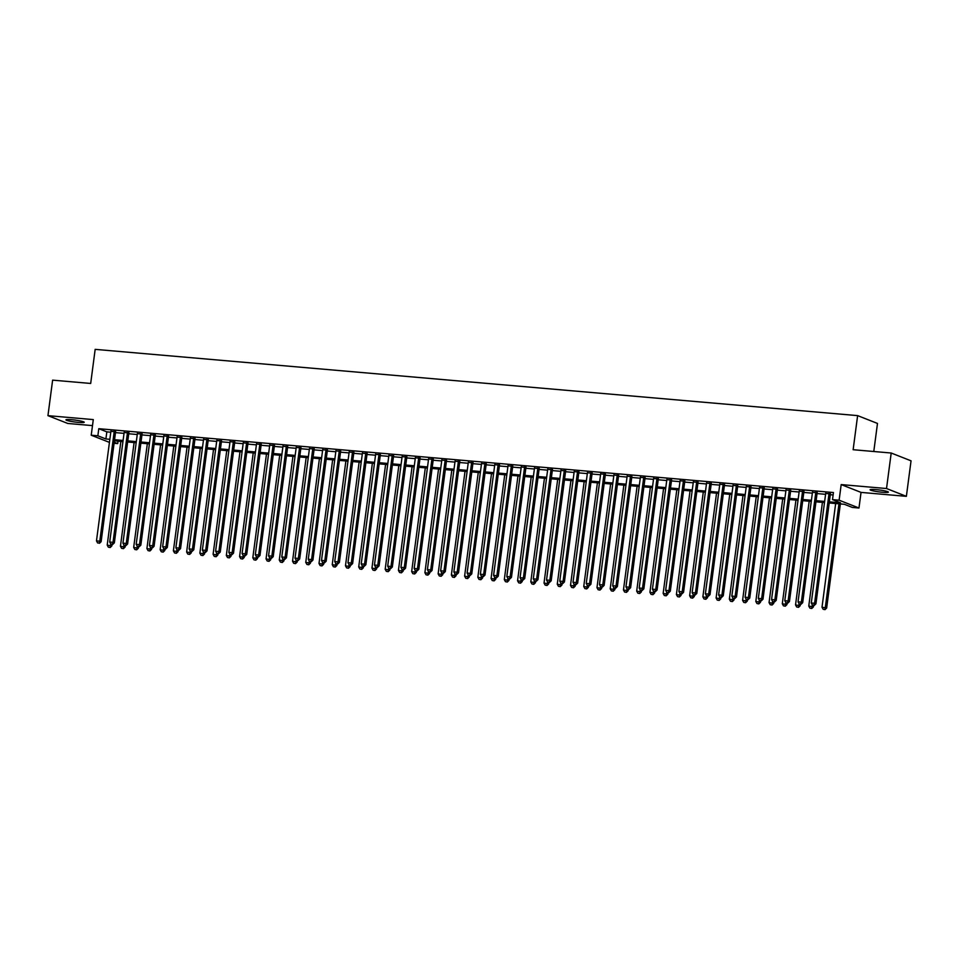 <?xml version="1.0" encoding="UTF-8"?>
<svg xmlns="http://www.w3.org/2000/svg" width="959" height="959" viewBox="0 0 959 959"><rect width="100%" height="100%" fill="white"/><g stroke="black" fill="none" stroke-linecap="round" stroke-linejoin="round"><path stroke-width="1.44" d="M78.518 422.416A9.218 0.971 -172.5 0 0 84.224 422.26A9.218 0.971 -172.5 0 0 71.649 419.706A9.218 0.971 -172.5 0 0 65.943 419.862A9.218 0.971 -172.5 0 0 78.518 422.416M882.676 492.291A9.218 0.971 -172.5 0 0 888.382 492.135A9.218 0.971 -172.5 0 0 875.807 489.581A9.218 0.971 -172.5 0 0 870.101 489.737A9.218 0.971 -172.5 0 0 882.676 492.291M118.029 441.176L117.705 443.609L114.085 443.298M873.781 451.497L877.485 423.434L857.622 415.619L95.169 349.364L90.685 383.456L52.625 380.148L47.95 415.655L67.801 423.47L92.496 425.616M857.622 415.619L853.138 449.711L891.199 453.02L911.05 460.823L906.375 496.342L886.524 488.527L841.187 484.583L839.125 500.202L858.976 508.018L852.359 507.443L844.316 504.278L829.199 502.972M841.187 484.583L861.038 492.399L906.375 496.342M861.038 492.399L858.976 508.018M891.199 453.02L886.524 488.527M115.595 431.766L110.896 431.358M128.83 432.917L124.131 432.497M142.076 434.055L137.365 433.648M155.31 435.206L150.611 434.799M168.544 436.357L163.845 435.949M181.778 437.508L177.079 437.1M195.025 438.659L190.314 438.251M208.259 439.809L203.548 439.402M221.493 440.96L216.794 440.553M234.727 442.111L230.028 441.703M247.973 443.262L243.262 442.854M261.208 444.413L256.497 444.005M274.442 445.563L269.743 445.156M287.676 446.714L282.977 446.307M300.922 447.865L296.211 447.457M314.156 449.016L309.445 448.608M327.391 450.167L322.692 449.759M340.625 451.317L335.926 450.91M353.871 452.468L349.16 452.061M367.105 453.619L362.394 453.211M380.339 454.77L375.64 454.35M393.574 455.921L388.874 455.501M406.82 457.059L402.109 456.652M420.054 458.21L415.343 457.803M433.288 459.361L428.589 458.953M446.522 460.512L441.823 460.104M459.757 461.663L455.057 461.255M473.003 462.813L468.292 462.406M486.237 463.964L481.538 463.557M499.471 465.115L494.772 464.707M512.705 466.266L508.006 465.858M525.952 467.417L521.24 467.009M539.186 468.567L534.475 468.16M552.42 469.718L547.721 469.311M565.654 470.869L560.955 470.461M578.9 472.02L574.189 471.612M592.135 473.171L587.423 472.763M605.369 474.321L600.67 473.914M618.603 475.472L613.904 475.065M631.849 476.623L627.138 476.215M645.083 477.774L640.372 477.354M658.318 478.925L653.618 478.505M671.552 480.063L666.853 479.656M684.798 481.214L680.087 480.807M698.032 482.365L693.321 481.957M711.266 483.516L706.567 483.108M724.501 484.667L719.801 484.259M737.747 485.817L733.036 485.41M750.981 486.968L746.27 486.561M764.215 488.119L759.516 487.711M777.449 489.27L772.75 488.862M790.684 490.421L785.984 490.013M803.93 491.571L799.219 491.164M817.164 492.722L812.465 492.315M829.355 501.833L840.552 502.804L832.508 499.627L833.443 492.53L98.789 428.697L106.833 431.862L110.776 432.209M115.488 432.617L124.023 433.36M128.722 433.768L137.257 434.511M141.956 434.918L150.491 435.662M155.202 436.069L163.725 436.813M168.436 437.22L176.971 437.951M181.671 438.371L190.206 439.102M194.905 439.522L203.44 440.253M208.151 440.661L216.674 441.404M221.385 441.811L229.92 442.555M234.619 442.962L243.154 443.705M247.854 444.113L256.389 444.856M261.1 445.264L269.623 446.007M274.334 446.414L282.869 447.158M287.568 447.565L296.103 448.309M300.802 448.716L309.337 449.459M314.037 449.867L322.572 450.61M327.283 451.018L335.818 451.761M340.517 452.168L349.052 452.912M353.751 453.319L362.286 454.063M366.985 454.47L375.52 455.213M380.232 455.621L388.755 456.364M393.466 456.772L402.001 457.515M406.7 457.923L415.235 458.666M419.934 459.073L428.469 459.817M433.18 460.224L441.703 460.955M446.414 461.375L454.95 462.106M459.649 462.526L468.184 463.257M472.883 463.665L481.418 464.408M486.129 464.815L494.652 465.559M499.363 465.966L507.898 466.709M512.597 467.117L521.133 467.86M525.832 468.268L534.367 469.011M539.078 469.419L547.601 470.162M552.312 470.569L560.847 471.313M565.546 471.72L574.081 472.463M578.78 472.871L587.316 473.614M592.027 474.022L600.55 474.765M605.261 475.173L613.796 475.916M618.495 476.323L627.03 477.067M631.729 477.474L640.264 478.217M644.963 478.625L653.499 479.368M658.21 479.776L666.733 480.519M671.444 480.927L679.979 481.67M684.678 482.077L693.213 482.821M697.912 483.228L706.447 483.959M711.158 484.379L719.682 485.11M724.393 485.53L732.928 486.261M737.627 486.669L746.162 487.412M750.861 487.819L759.396 488.563M764.107 488.97L772.63 489.713M777.341 490.121L785.877 490.864M790.576 491.272L799.111 492.015M803.81 492.423L812.345 493.166M817.056 493.573L825.579 494.317M830.29 494.724L833.119 494.976M830.398 493.873L825.699 493.465M109.446 442.387L91.225 435.218L93.287 419.598L47.95 415.655M91.225 435.218L97.854 435.794L105.898 438.97L109.841 439.306M98.789 428.697L97.854 435.794M832.508 499.627L839.125 500.202M114.217 442.243L117.705 443.609M824.5 502.552L815.965 501.821M811.266 501.401L802.731 500.67M798.02 500.262L789.497 499.519M784.786 499.112L776.251 498.368M771.551 497.961L763.016 497.218M758.317 496.81L749.782 496.067M745.071 495.659L736.548 494.916M731.837 494.508L723.302 493.765M718.603 493.358L710.068 492.614M705.368 492.207L696.833 491.464M692.122 491.056L683.599 490.313M678.888 489.905L670.353 489.162M665.654 488.754L657.119 488.011M652.42 487.604L643.885 486.86M639.185 486.453L630.65 485.71M625.939 485.302L617.404 484.559M612.705 484.151L604.17 483.408M599.471 483L590.936 482.257M586.237 481.85L577.702 481.106M572.991 480.699L564.467 479.968M559.756 479.548L551.221 478.817M546.522 478.409L537.987 477.666M533.288 477.258L524.753 476.515M520.042 476.108L511.519 475.364M506.808 474.957L498.272 474.214M493.573 473.806L485.038 473.063M480.339 472.655L471.804 471.912M467.093 471.504L458.57 470.761M453.859 470.354L445.324 469.61M440.625 469.203L432.089 468.46M427.39 468.052L418.855 467.309M414.144 466.901L405.621 466.158M400.91 465.75L392.375 465.007M387.676 464.6L379.141 463.856M374.442 463.449L365.906 462.706M361.195 462.298L352.672 461.555M347.961 461.147L339.426 460.404M334.727 459.996L326.192 459.253M321.493 458.846L312.958 458.114M308.259 457.695L299.723 456.963M295.012 456.544L286.477 455.813M281.778 455.405L273.243 454.662M268.544 454.254L260.009 453.511M255.31 453.104L246.775 452.36M242.064 451.953L233.54 451.209M228.829 450.802L220.294 450.059M215.595 449.651L207.06 448.908M202.361 448.5L193.826 447.757M189.115 447.35L180.592 446.606M175.881 446.199L167.345 445.456M162.646 445.048L154.111 444.305M149.412 443.897L140.877 443.154M136.166 442.746L127.643 442.003M122.932 441.596L114.397 440.852M114.553 439.713L123.088 440.457M127.787 440.864L136.322 441.608M141.021 442.015L149.556 442.758M154.267 443.166L162.79 443.909M167.501 444.317L176.036 445.06M180.736 445.467L189.271 446.211M193.97 446.618L202.505 447.362M207.216 447.769L215.739 448.512M220.45 448.92L228.985 449.663M233.684 450.071L242.219 450.814M246.919 451.221L255.454 451.965M260.165 452.372L268.688 453.116M273.399 453.523L281.934 454.266M286.633 454.674L295.168 455.405M299.867 455.825L308.402 456.556M313.102 456.975L321.637 457.707M326.348 458.114L334.883 458.858M339.582 459.265L348.117 460.008M352.816 460.416L361.351 461.159M366.05 461.567L374.585 462.31M379.296 462.717L387.82 463.461M392.531 463.868L401.066 464.612M405.765 465.019L414.3 465.762M418.999 466.17L427.534 466.913M432.245 467.321L440.768 468.064M445.479 468.471L454.015 469.215M458.714 469.622L467.249 470.366M471.948 470.773L480.483 471.516M485.194 471.924L493.717 472.667M498.428 473.075L506.963 473.818M511.662 474.226L520.198 474.969M524.897 475.376L533.432 476.12M538.143 476.527L546.666 477.258M551.377 477.678L559.912 478.409M564.611 478.829L573.146 479.56M577.845 479.968L586.381 480.711M591.092 481.118L599.615 481.862M604.326 482.269L612.861 483.012M617.56 483.42L626.095 484.163M630.794 484.571L639.329 485.314M644.028 485.722L652.564 486.465M657.275 486.872L665.81 487.616M670.509 488.023L679.044 488.766M683.743 489.174L692.278 489.917M696.977 490.325L705.512 491.068M710.223 491.476L718.747 492.219M723.458 492.626L731.993 493.37M736.692 493.777L745.227 494.52M749.926 494.928L758.461 495.671M763.172 496.079L771.695 496.822M776.406 497.23L784.941 497.973M789.641 498.38L798.176 499.124M802.875 499.531L811.41 500.262M816.121 500.682L824.644 501.413M106.833 431.862L105.898 438.97M829.056 493.346L814.587 603.283L811.278 602.995L825.747 493.058M830.458 493.465L815.929 603.81L814.587 603.283L813.747 605.201L812.429 605.081L813.747 605.201M814.287 605.405L815.929 603.81M811.278 602.995L812.429 605.081M835.661 503.523L822.007 607.215L826.658 608.03L840.36 503.931M824.488 609.421L823.158 609.301L825.028 609.636L838.969 503.811M823.158 609.301L822.007 607.215M826.658 608.03L825.028 609.636M815.821 492.195L801.352 602.132L798.044 601.844L812.513 491.907M817.212 492.315L802.695 602.66L801.352 602.132L800.513 604.05L799.195 603.93L800.513 604.05M801.053 604.254L802.695 602.66M798.044 601.844L799.195 603.93M802.587 491.044L788.106 600.981L784.798 600.694L799.279 490.756M803.978 491.164L789.449 601.509L788.106 600.981L787.279 602.899L785.96 602.779L787.279 602.899M787.819 603.103L789.449 601.509M784.798 600.694L785.96 602.779M789.353 489.893L774.872 599.831L771.563 599.543L786.044 489.605M790.743 490.013L776.215 600.358L774.872 599.831L774.045 601.749L772.714 601.629L774.045 601.749M774.572 601.952L776.215 600.358M771.563 599.543L772.714 601.629M776.107 488.742L761.638 598.68L758.329 598.392L772.798 488.455M777.509 488.862L762.98 599.207L761.638 598.68L760.799 600.598L759.48 600.478L760.799 600.598M761.338 600.802L762.98 599.207M758.329 598.392L759.48 600.478M822.426 502.372L808.773 606.064L813.424 606.879L813.628 605.345M811.254 608.27L809.923 608.15L811.782 608.486L812.285 604.817M809.923 608.15L808.773 606.064M813.424 606.879L811.782 608.486M809.192 501.221L795.538 604.913L800.19 605.728L800.393 604.194M798.008 607.119L796.689 606.999L798.547 607.335L799.051 603.667M796.689 606.999L795.538 604.913M800.19 605.728L798.547 607.335M795.946 500.071L782.304 603.762L786.955 604.578L787.147 603.043M784.774 605.968L783.455 605.848L785.313 606.184L785.805 602.516M783.455 605.848L782.304 603.762M786.955 604.578L785.313 606.184M782.712 498.932L769.058 602.612L773.709 603.427L773.913 601.904M771.539 604.817L770.209 604.709L772.079 605.033L772.57 601.365M770.209 604.709L769.058 602.612M773.709 603.427L772.079 605.033M762.873 487.592L748.404 597.529L745.095 597.241L759.564 487.304M764.263 487.711L749.746 598.056L748.404 597.529L747.564 599.447L746.246 599.327L747.564 599.447M748.104 599.651L749.746 598.056M745.095 597.241L746.246 599.327M769.478 497.781L755.824 601.461L760.475 602.276L760.679 600.754M758.305 603.667L756.975 603.559L758.833 603.882L759.336 600.214M756.975 603.559L755.824 601.461M760.475 602.276L758.833 603.882M749.638 486.441L735.157 596.378L731.849 596.09L746.33 486.153M751.029 486.561L736.5 596.906L735.157 596.378L734.33 598.296L733.012 598.176L734.33 598.296M734.87 598.5L736.5 596.906M731.849 596.09L733.012 598.176M756.243 496.63L742.59 600.31L747.241 601.125L747.445 599.603M745.059 602.516L743.74 602.408L745.599 602.731L746.102 599.063M743.74 602.408L742.59 600.31M747.241 601.125L745.599 602.731M736.404 485.29L721.923 595.227L718.615 594.94L733.096 485.002M737.795 485.41L723.266 595.755L721.923 595.227L721.096 597.145L719.765 597.025L721.096 597.145M721.636 597.361L723.266 595.755M718.615 594.94L719.765 597.025M742.997 495.479L729.355 599.159L734.007 599.974L734.198 598.452M731.825 601.365L730.506 601.257L732.364 601.581L732.856 597.913M730.506 601.257L729.355 599.159M734.007 599.974L732.364 601.581M723.158 484.139L708.689 594.077L705.38 593.789L719.849 483.851M724.56 484.259L710.032 594.604L708.689 594.077L707.85 595.995L706.531 595.875L707.85 595.995M708.389 596.21L710.032 594.604M705.38 593.789L706.531 595.875M729.763 494.329L716.109 598.008L720.76 598.824L720.964 597.301M718.591 600.214L717.26 600.106L719.13 600.43L719.622 596.762M717.26 600.106L716.109 598.008M720.76 598.824L719.13 600.43M709.924 482.988L695.455 592.926L692.146 592.638L706.615 482.701M711.326 483.108L696.797 593.453L695.455 592.926L694.616 594.844L693.297 594.724L694.616 594.844M695.155 595.059L696.797 593.453M692.146 592.638L693.297 594.724M716.529 493.178L702.875 596.858L707.526 597.673L707.73 596.15M705.356 599.063L704.026 598.955L705.884 599.279L706.387 595.611M704.026 598.955L702.875 596.858M707.526 597.673L705.884 599.279M696.69 481.838L682.221 591.775L678.9 591.487L693.381 481.55M698.08 481.957L683.551 592.302L682.221 591.775L681.381 593.693L680.063 593.573L681.381 593.693M681.921 593.909L683.551 592.302M678.9 591.487L680.063 593.573M703.295 492.027L689.641 595.707L694.292 596.522L694.496 595M692.11 597.913L690.792 597.805L692.65 598.128L693.153 594.46M690.792 597.805L689.641 595.707M694.292 596.522L692.65 598.128M683.455 480.687L668.974 590.624L665.666 590.336L680.147 480.399M684.846 480.807L670.317 591.152L668.974 590.624L668.147 592.542L666.817 592.434L668.147 592.542M668.687 592.758L670.317 591.152M665.666 590.336L666.817 592.434M690.048 490.876L676.407 594.556L681.058 595.371L681.25 593.849M678.876 596.762L677.557 596.654L679.416 596.977L679.919 593.321M677.557 596.654L676.407 594.556M681.058 595.371L679.416 596.977M670.209 479.536L655.74 589.473L652.432 589.186L666.901 479.248M671.612 479.668L657.083 590.001L655.74 589.473L654.913 591.391L653.582 591.283L654.913 591.391M655.441 591.607L657.083 590.001M652.432 589.186L653.582 591.283M676.814 489.725L663.16 593.405L667.812 594.232L668.015 592.698M665.642 595.623L664.311 595.503L666.181 595.827L666.673 592.171M664.311 595.503L663.16 593.405M667.812 594.232L666.181 595.827M663.58 488.575L649.926 592.266L654.577 593.082L654.781 591.547M652.408 594.472L651.077 594.352L652.935 594.676L653.439 591.02M651.077 594.352L649.926 592.266M654.577 593.082L652.935 594.676M650.346 487.424L636.692 591.116L641.343 591.931L641.547 590.396M639.162 593.321L637.843 593.201L639.701 593.525L640.204 589.869M637.843 593.201L636.692 591.116M641.343 591.931L639.701 593.525M656.975 478.385L642.506 588.323L639.197 588.035L653.666 478.097M658.377 478.517L643.849 588.85L642.506 588.323L641.667 590.241L640.348 590.133L641.667 590.241M642.206 590.456L643.849 588.85M639.197 588.035L640.348 590.133M643.741 477.246L629.272 587.172L625.963 586.884L640.432 476.959M645.131 477.366L630.614 587.699L629.272 587.172L628.433 589.09L627.114 588.982L628.433 589.09M628.972 589.306L630.614 587.699M625.963 586.884L627.114 588.982M630.507 476.096L616.026 586.021L612.717 585.733L627.198 475.808M631.897 476.215L617.368 586.548L616.026 586.021L615.199 587.939L613.868 587.831L615.199 587.939M615.738 588.155L617.368 586.548M612.717 585.733L613.868 587.831M637.1 486.273L623.458 589.965L628.109 590.78L628.301 589.246M625.927 592.171L624.609 592.051L626.467 592.374L626.97 588.718M624.609 592.051L623.458 589.965M628.109 590.78L626.467 592.374M617.26 474.945L602.791 584.87L599.483 584.582L613.952 474.657M618.663 475.065L604.134 585.398L602.791 584.87L601.964 586.788L600.634 586.68L601.964 586.788M602.492 587.004L604.134 585.398M599.483 584.582L600.634 586.68M623.865 485.122L610.212 588.814L614.863 589.629L615.067 588.095M612.693 591.02L611.374 590.9L613.233 591.223L613.724 587.567M611.374 590.9L610.212 588.814M614.863 589.629L613.233 591.223M604.026 473.794L589.557 583.719L586.249 583.432L600.718 473.506M605.429 473.914L590.9 584.247L589.557 583.719L588.718 585.637L587.399 585.529L588.718 585.637M589.258 585.853L590.9 584.247M586.249 583.432L587.399 585.529M610.631 483.971L596.977 587.663L601.629 588.478L601.832 586.944M599.459 589.869L598.128 589.749L599.986 590.073L600.49 586.417M598.128 589.749L596.977 587.663M601.629 588.478L599.986 590.073M590.792 472.643L576.323 582.569L573.014 582.281L587.483 472.355M592.183 472.763L577.666 583.096L576.323 582.569L575.484 584.487L574.165 584.379L575.484 584.487M576.023 584.702L577.666 583.096M573.014 582.281L574.165 584.379M597.397 482.821L583.743 586.512L588.394 587.328L588.598 585.793M586.213 588.718L584.894 588.598L586.752 588.922L587.256 585.266M584.894 588.598L583.743 586.512M588.394 587.328L586.752 588.922M577.558 471.492L563.077 581.418L559.768 581.13L574.249 471.205M578.948 471.612L564.419 581.957L563.077 581.418L562.25 583.348L560.919 583.228L562.25 583.348M562.789 583.552L564.419 581.957M559.768 581.13L560.919 583.228M584.151 481.67L570.509 585.362L575.16 586.177L575.352 584.642M572.979 587.567L571.66 587.447L573.518 587.771L574.021 584.115M571.66 587.447L570.509 585.362M575.16 586.177L573.518 587.771M564.312 470.342L549.843 580.279L546.534 579.991L561.003 470.054M565.714 470.461L551.185 580.806L549.843 580.279L549.016 582.197L547.685 582.077L549.016 582.197M549.543 582.401L551.185 580.806M546.534 579.991L547.685 582.077M570.917 480.519L557.263 584.211L561.914 585.026L562.118 583.492M559.744 586.417L558.426 586.297L560.284 586.632L560.775 582.964M558.426 586.297L557.263 584.211M561.914 585.026L560.284 586.632M551.077 469.191L536.608 579.128L533.3 578.84L547.769 468.903M552.48 469.311L537.951 579.656L536.608 579.128L535.769 581.046L534.451 580.926L535.769 581.046M536.309 581.25L537.951 579.656M533.3 578.84L534.451 580.926M557.682 479.368L544.029 583.06L548.68 583.875L548.884 582.341M546.51 585.266L545.18 585.146L547.05 585.481L547.541 581.813M545.18 585.146L544.029 583.06M548.68 583.875L547.05 585.481M537.843 468.04L523.374 577.977L520.066 577.69L534.535 467.752M539.234 468.16L524.717 578.505L523.374 577.977L522.535 579.895L521.216 579.775L522.535 579.895M523.075 580.099L524.717 578.505M520.066 577.69L521.216 579.775M544.448 478.217L530.795 581.909L535.446 582.724L535.649 581.19M533.276 584.115L531.945 583.995L533.803 584.331L534.307 580.663M531.945 583.995L530.795 581.909M535.446 582.724L533.803 584.331M524.609 466.889L510.128 576.827L506.82 576.539L521.3 466.601M526 467.009L511.471 577.354L510.128 576.827L509.301 578.745L507.97 578.625L509.301 578.745M509.84 578.948L511.471 577.354M506.82 576.539L507.97 578.625M511.375 465.738L496.894 575.676L493.585 575.388L508.054 465.451M512.765 465.858L498.236 576.203L496.894 575.676L496.067 577.594L494.736 577.474L496.067 577.594M496.594 577.798L498.236 576.203M493.585 575.388L494.736 577.474M498.129 464.588L483.66 574.525L480.351 574.237L494.82 464.3M499.531 464.707L485.002 575.052L483.66 574.525L482.821 576.443L481.502 576.323L482.821 576.443M483.36 576.647L485.002 575.052M480.351 574.237L481.502 576.323M531.202 477.079L517.56 580.758L522.211 581.574L522.415 580.039M520.03 582.964L518.711 582.844L520.569 583.18L521.073 579.512M518.711 582.844L517.56 580.758M522.211 581.574L520.569 583.18M517.968 475.928L504.314 579.608L508.965 580.423L509.169 578.9M506.796 581.813L505.477 581.705L507.335 582.029L507.826 578.361M505.477 581.705L504.314 579.608M508.965 580.423L507.335 582.029M504.734 474.777L491.08 578.457L495.731 579.272L495.935 577.75M493.561 580.663L492.231 580.555L494.101 580.878L494.592 577.21M492.231 580.555L491.08 578.457M495.731 579.272L494.101 580.878M484.894 463.437L470.425 573.374L467.117 573.086L481.586 463.149M486.285 463.557L471.768 573.902L470.425 573.374L469.586 575.292L468.268 575.172L469.586 575.292M470.126 575.496L471.768 573.902M467.117 573.086L468.268 575.172M491.499 473.626L477.846 577.306L482.497 578.121L482.701 576.599M480.327 579.512L478.997 579.404L480.855 579.727L481.358 576.059M478.997 579.404L477.846 577.306M482.497 578.121L480.855 579.727M471.66 462.286L457.179 572.223L453.871 571.936L468.352 461.998M473.051 462.406L458.522 572.751L457.179 572.223L456.352 574.141L455.034 574.021L456.352 574.141M456.892 574.357L458.522 572.751M453.871 571.936L455.034 574.021M478.265 472.475L464.612 576.155L469.263 576.97L469.466 575.448M467.081 578.361L465.762 578.253L467.62 578.577L468.124 574.909M465.762 578.253L464.612 576.155M469.263 576.97L467.62 578.577M458.426 461.135L443.945 571.073L440.637 570.785L455.117 460.847M459.817 461.255L445.288 571.6L443.945 571.073L443.118 572.991L441.787 572.871L443.118 572.991M443.645 573.206L445.288 571.6M440.637 570.785L441.787 572.871M465.019 471.325L451.377 575.004L456.028 575.82L456.22 574.297M453.847 577.21L452.528 577.102L454.386 577.426L454.878 573.758M452.528 577.102L451.377 575.004M456.028 575.82L454.386 577.426M445.18 459.984L430.711 569.922L427.402 569.634L441.871 459.697M446.582 460.104L432.053 570.449L430.711 569.922L429.872 571.84L428.553 571.72L429.872 571.84M430.411 572.055L432.053 570.449M427.402 569.634L428.553 571.72M451.785 470.174L438.131 573.854L442.782 574.669L442.986 573.146M440.613 576.059L439.282 575.951L441.152 576.275L441.643 572.607M439.282 575.951L438.131 573.854M442.782 574.669L441.152 576.275M431.946 458.834L417.477 568.771L414.168 568.483L428.637 458.546M433.336 458.953L418.819 569.298L417.477 568.771L416.638 570.689L415.319 570.569L416.638 570.689M417.177 570.905L418.819 569.298M414.168 568.483L415.319 570.569M418.711 457.683L404.242 567.62L400.922 567.332L415.403 457.395M420.102 457.803L405.573 568.148L404.242 567.62L403.403 569.538L402.085 569.43L403.403 569.538M403.943 569.754L405.573 568.148M400.922 567.332L402.085 569.43M405.477 456.532L390.996 566.469L387.688 566.182L402.169 456.244M406.868 456.664L392.339 566.997L390.996 566.469L390.169 568.387L388.839 568.279L390.169 568.387M390.709 568.603L392.339 566.997M387.688 566.182L388.839 568.279M438.551 469.023L424.897 572.703L429.548 573.518L429.752 571.996M427.378 574.909L426.048 574.801L427.906 575.124L428.409 571.456M426.048 574.801L424.897 572.703M429.548 573.518L427.906 575.124M425.317 467.872L411.663 571.552L416.314 572.367L416.518 570.845M414.132 573.758L412.814 573.65L414.672 573.973L415.175 570.317M412.814 573.65L411.663 571.552M416.314 572.367L414.672 573.973M412.07 466.721L398.429 570.401L403.08 571.228L403.271 569.694M400.898 572.619L399.579 572.499L401.437 572.823L401.929 569.167M399.579 572.499L398.429 570.401M403.08 571.228L401.437 572.823M392.231 455.381L377.762 565.319L374.454 565.031L388.922 455.105M393.634 455.513L379.105 565.846L377.762 565.319L376.935 567.237L375.604 567.129L376.935 567.237M377.462 567.452L379.105 565.846M374.454 565.031L375.604 567.129M398.836 465.571L385.182 569.262L389.833 570.078L390.037 568.543M387.664 571.468L386.333 571.348L388.203 571.672L388.695 568.016M386.333 571.348L385.182 569.262M389.833 570.078L388.203 571.672M378.997 454.242L364.528 564.168L361.219 563.88L375.688 453.955M380.399 454.362L365.87 564.695L364.528 564.168L363.689 566.086L362.37 565.978L363.689 566.086M364.228 566.301L365.87 564.695M361.219 563.88L362.37 565.978M385.602 464.42L371.948 568.112L376.599 568.927L376.803 567.392M374.43 570.317L373.099 570.197L374.957 570.521L375.46 566.865M373.099 570.197L371.948 568.112M376.599 568.927L374.957 570.521M365.763 453.092L351.294 563.017L347.973 562.729L362.454 452.804M367.153 453.211L352.624 563.544L351.294 563.017L350.455 564.935L349.136 564.827L350.455 564.935M350.994 565.151L352.624 563.544M347.973 562.729L349.136 564.827M372.368 463.269L358.714 566.961L363.365 567.776L363.569 566.242M361.183 569.167L359.865 569.047L361.723 569.37L362.226 565.714M359.865 569.047L358.714 566.961M363.365 567.776L361.723 569.37M352.528 451.941L338.048 561.866L334.739 561.578L349.22 451.653M353.919 452.061L339.39 562.394L338.048 561.866L337.22 563.784L335.89 563.676L337.22 563.784M337.76 564L339.39 562.394M334.739 561.578L335.89 563.676M359.122 462.118L345.48 565.81L350.131 566.625L350.323 565.091M347.949 568.016L346.631 567.896L348.489 568.219L348.992 564.563M346.631 567.896L345.48 565.81M350.131 566.625L348.489 568.219M339.282 450.79L324.813 560.715L321.505 560.428L335.974 450.502M340.685 450.91L326.156 561.243L324.813 560.715L323.986 562.633L322.656 562.525L323.986 562.633M324.514 562.849L326.156 561.243M321.505 560.428L322.656 562.525M345.887 460.967L332.234 564.659L336.885 565.474L337.088 563.94M334.715 566.865L333.384 566.745L335.254 567.069L335.746 563.413M333.384 566.745L332.234 564.659M336.885 565.474L335.254 567.069M326.048 449.639L311.579 559.565L308.271 559.277L322.739 449.351M327.451 449.759L312.922 560.092L311.579 559.565L310.74 561.483L309.421 561.375L310.74 561.483M311.279 561.698L312.922 560.092M308.271 559.277L309.421 561.375M332.653 459.817L318.999 563.508L323.651 564.324L323.854 562.789M321.481 565.714L320.15 565.594L322.008 565.918L322.512 562.262M320.15 565.594L318.999 563.508M323.651 564.324L322.008 565.918M312.814 448.488L298.345 558.414L295.036 558.138L309.505 448.201M314.204 448.608L299.688 558.953L298.345 558.414L297.506 560.344L296.187 560.224L297.506 560.344M298.045 560.547L299.688 558.953M295.036 558.138L296.187 560.224M319.419 458.666L305.765 562.358L310.416 563.173L310.62 561.638M308.235 564.563L306.916 564.443L308.774 564.779L309.277 561.111M306.916 564.443L305.765 562.358M310.416 563.173L308.774 564.779M299.58 447.338L285.099 557.275L281.79 556.987L296.271 447.05M300.97 447.457L286.441 557.802L285.099 557.275L284.272 559.193L282.941 559.073L284.272 559.193M284.811 559.397L286.441 557.802M281.79 556.987L282.941 559.073M306.173 457.515L292.531 561.207L297.182 562.022L297.374 560.488M295 563.413L293.682 563.293L295.54 563.628L296.043 559.96M293.682 563.293L292.531 561.207M297.182 562.022L295.54 563.628M286.333 446.187L271.865 556.124L268.556 555.836L283.025 445.899M287.736 446.307L273.207 556.652L271.865 556.124L271.037 558.042L269.707 557.922L271.037 558.042M271.565 558.246L273.207 556.652M268.556 555.836L269.707 557.922M292.939 456.364L279.285 560.056L283.936 560.871L284.14 559.337M281.766 562.262L280.448 562.142L282.306 562.477L282.797 558.809M280.448 562.142L279.285 560.056M283.936 560.871L282.306 562.477M273.099 445.036L258.63 554.973L255.322 554.686L269.791 444.748M274.502 445.156L259.973 555.501L258.63 554.973L257.791 556.891L256.473 556.771L257.791 556.891M258.331 557.095L259.973 555.501M255.322 554.686L256.473 556.771M279.704 455.213L266.051 558.905L270.702 559.72L270.906 558.186M268.532 561.111L267.201 560.991L269.059 561.327L269.563 557.659M267.201 560.991L266.051 558.905M270.702 559.72L269.059 561.327M259.865 443.885L245.396 553.822L242.088 553.535L256.556 443.597M261.256 444.005L246.739 554.35L245.396 553.822L244.557 555.74L243.238 555.621L244.557 555.74M245.096 555.944L246.739 554.35M242.088 553.535L243.238 555.621M266.47 454.075L252.816 557.754L257.468 558.57L257.671 557.035M255.286 559.96L253.967 559.84L255.825 560.176L256.329 556.508M253.967 559.84L252.816 557.754M257.468 558.57L255.825 560.176M246.631 442.734L232.15 552.672L228.841 552.384L243.322 442.447M248.021 442.854L233.493 553.199L232.15 552.672L231.323 554.59L229.992 554.47L231.323 554.59M231.862 554.793L233.493 553.199M228.841 552.384L229.992 554.47M253.224 452.924L239.582 556.604L244.233 557.419L244.425 555.896M242.052 558.809L240.733 558.701L242.591 559.025L243.095 555.357M240.733 558.701L239.582 556.604M244.233 557.419L242.591 559.025M233.385 441.584L218.916 551.521L215.607 551.233L230.076 441.296M234.787 441.703L220.258 552.048L218.916 551.521L218.089 553.439L216.758 553.319L218.089 553.439M218.616 553.643L220.258 552.048M215.607 551.233L216.758 553.319M239.99 451.773L226.336 555.453L230.987 556.268L231.191 554.746M228.817 557.659L227.499 557.551L229.357 557.874L229.848 554.206M227.499 557.551L226.336 555.453M230.987 556.268L229.357 557.874M220.15 440.433L205.682 550.37L202.373 550.082L216.842 440.145M221.553 440.553L207.024 550.898L205.682 550.37L204.842 552.288L203.524 552.168L204.842 552.288M205.382 552.504L207.024 550.898M202.373 550.082L203.524 552.168M226.756 450.622L213.102 554.302L217.753 555.117L217.957 553.595M215.583 556.508L214.253 556.4L216.123 556.723L216.614 553.055M214.253 556.4L213.102 554.302M217.753 555.117L216.123 556.723M206.916 439.282L192.447 549.219L189.139 548.932L203.608 438.994M208.307 439.402L193.79 549.747L192.447 549.219L191.608 551.137L190.29 551.017L191.608 551.137M192.148 551.353L193.79 549.747M189.139 548.932L190.29 551.017M213.521 449.471L199.868 553.151L204.519 553.966L204.723 552.444M202.349 555.357L201.018 555.249L202.876 555.573L203.38 551.904M201.018 555.249L199.868 553.151M204.519 553.966L202.876 555.573M193.682 438.131L179.201 548.068L175.893 547.781L190.373 437.843M195.073 438.251L180.544 548.596L179.201 548.068L178.374 549.986L177.043 549.867L178.374 549.986M178.913 550.202L180.544 548.596M175.893 547.781L177.043 549.867M200.275 448.321L186.633 552L191.285 552.816L191.488 551.293M189.103 554.206L187.784 554.098L189.642 554.422L190.146 550.754M187.784 554.098L186.633 552M191.285 552.816L189.642 554.422M180.448 436.98L165.967 546.918L162.658 546.63L177.127 436.693M181.838 437.1L167.31 547.445L165.967 546.918L165.14 548.836L163.809 548.716L165.14 548.836M165.667 549.051L167.31 547.445M162.658 546.63L163.809 548.716M187.041 447.17L173.387 550.85L178.038 551.665L178.242 550.142M175.869 553.055L174.55 552.947L176.408 553.271L176.9 549.603M174.55 552.947L173.387 550.85M178.038 551.665L176.408 553.271M167.202 435.83L152.733 545.767L149.424 545.479L163.893 435.542M168.604 435.949L154.075 546.294L152.733 545.767L151.894 547.685L150.575 547.577L151.894 547.685M152.433 547.901L154.075 546.294M149.424 545.479L150.575 547.577M173.807 446.019L160.153 549.699L164.804 550.514L165.008 548.992M162.634 551.904L161.304 551.797L163.174 552.12L163.665 548.464M161.304 551.797L160.153 549.699M164.804 550.514L163.174 552.12M153.967 434.679L139.499 544.616L136.19 544.328L150.659 434.391M155.358 434.811L140.841 545.144L139.499 544.616L138.659 546.534L137.341 546.426L138.659 546.534M139.199 546.75L140.841 545.144M136.19 544.328L137.341 546.426M160.573 444.868L146.919 548.548L151.57 549.363L151.774 547.841M149.4 550.754L148.07 550.646L149.928 550.969L150.431 547.313M148.07 550.646L146.919 548.548M151.57 549.363L149.928 550.969M140.733 433.528L126.252 543.465L122.944 543.178L137.425 433.24M142.124 433.66L127.595 543.993L126.252 543.465L125.425 545.383L124.107 545.275L125.425 545.383M125.965 545.599L127.595 543.993M122.944 543.178L124.107 545.275M147.338 443.717L133.685 547.409L138.336 548.224L138.54 546.69M136.154 549.615L134.835 549.495L136.693 549.819L137.197 546.162M134.835 549.495L133.685 547.409M138.336 548.224L136.693 549.819M127.499 432.389L113.018 542.314L109.71 542.027L124.19 432.101M128.89 432.509L114.361 542.842L113.018 542.314L112.191 544.232L110.86 544.125L112.191 544.232M112.718 544.448L114.361 542.842M109.71 542.027L110.86 544.125M134.092 442.567L120.45 546.258L125.102 547.074L125.293 545.539M122.92 548.464L121.601 548.344L123.459 548.668L123.951 545.012M121.601 548.344L120.45 546.258M125.102 547.074L123.459 548.668M114.253 431.238L99.784 541.164L96.475 540.876L110.944 430.951M115.655 431.358L101.127 541.691L99.784 541.164L98.945 543.082L97.626 542.974L98.945 543.082M99.484 543.297L101.127 541.691M96.475 540.876L97.626 542.974M120.858 441.416L107.204 545.108L111.855 545.923L112.059 544.388M109.686 547.313L108.355 547.193L110.225 547.517L110.717 543.861M108.355 547.193L107.204 545.108M111.855 545.923L110.225 547.517"/></g></svg>
